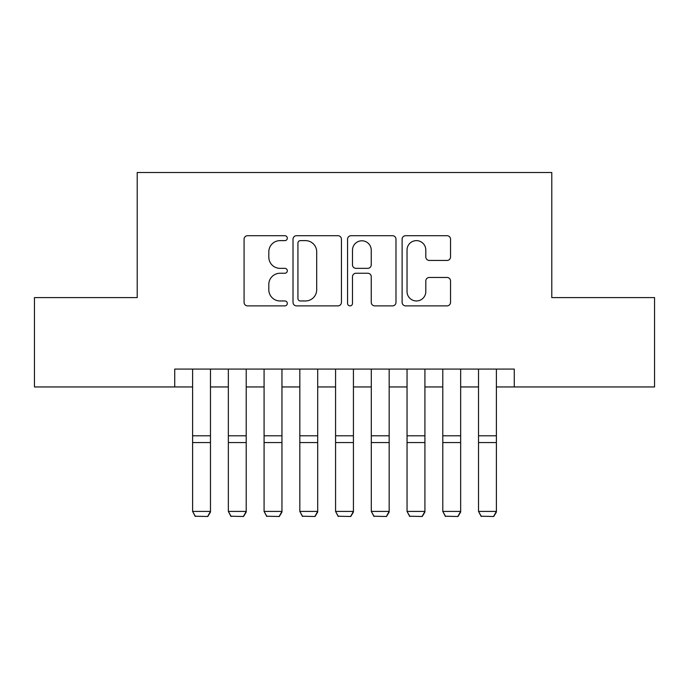 <?xml version="1.0" encoding="UTF-8"?>
<svg xmlns="http://www.w3.org/2000/svg" width="689" height="689" viewBox="0 0 689 689"><rect width="100%" height="100%" fill="white"/><g stroke="black" fill="none" stroke-linecap="round" stroke-linejoin="round"><path stroke-width="1.03" d="M287.313 238.17A2.455 2.455 0 0 0 284.858 235.707L247.584 235.707A3.505 3.505 0 0 0 244.078 239.221L244.078 302.368A3.505 3.505 0 0 0 247.584 305.873L284.858 305.873A2.455 2.455 0 0 0 287.313 303.418A2.455 2.455 0 0 0 284.858 300.964L280.035 300.964A11.222 11.222 0 0 1 268.813 289.733L268.813 284.471A11.222 11.222 0 0 1 280.035 273.249L284.858 273.249A2.455 2.455 0 0 0 287.313 270.794A2.455 2.455 0 0 0 284.858 268.34L280.035 268.34A11.222 11.222 0 0 1 268.813 257.109L268.813 251.847A11.222 11.222 0 0 1 280.035 240.625L284.858 240.625A2.455 2.455 0 0 0 287.313 238.17M447.023 260.442A3.505 3.505 0 0 0 450.537 256.937L450.537 239.221A3.505 3.505 0 0 0 447.023 235.707L405.632 235.707A3.505 3.505 0 0 0 402.118 239.221L402.118 302.368A3.505 3.505 0 0 0 405.632 305.873L447.023 305.873A3.505 3.505 0 0 0 450.537 302.368L450.537 280.966A3.505 3.505 0 0 0 447.023 277.46L429.307 277.46A3.505 3.505 0 0 0 425.802 280.966L425.802 291.576A9.388 9.388 0 0 1 416.414 300.964A9.388 9.388 0 0 1 407.035 291.576L407.035 250.004A9.388 9.388 0 0 1 416.414 240.625A9.388 9.388 0 0 1 425.802 250.004L425.802 256.937A3.505 3.505 0 0 0 429.307 260.442L447.023 260.442M174.73 386.951L34.45 386.951L34.45 297.596L137.206 297.596L137.206 172.508L551.794 172.508L551.794 297.596L654.55 297.596L654.55 386.951L514.27 386.951L514.27 369.08L174.73 369.08L174.73 386.951L192.601 386.951M341.434 239.221A3.505 3.505 0 0 0 337.92 235.707L296.528 235.707A3.505 3.505 0 0 0 293.014 239.221L293.014 302.368A3.505 3.505 0 0 0 296.528 305.873L337.92 305.873A3.505 3.505 0 0 0 341.434 302.368L341.434 239.221M351.08 235.707L392.472 235.707A3.505 3.505 0 0 1 395.986 239.221L395.986 302.368A3.505 3.505 0 0 1 392.472 305.873L374.756 305.873A3.505 3.505 0 0 1 371.25 302.368L371.25 276.754A3.505 3.505 0 0 0 367.745 273.249L355.989 273.249A3.505 3.505 0 0 0 352.484 276.754L352.484 303.418A2.455 2.455 0 0 1 350.029 305.873A2.455 2.455 0 0 1 347.566 303.418L347.566 239.221A3.505 3.505 0 0 1 351.08 235.707M210.472 386.951L228.343 386.951M246.214 386.951L264.085 386.951M281.956 386.951L299.827 386.951M317.698 386.951L335.569 386.951M353.431 386.951L371.302 386.951M389.173 386.951L407.044 386.951M424.915 386.951L442.786 386.951M460.657 386.951L478.528 386.951M496.399 386.951L514.27 386.951M300.387 240.625A2.455 2.455 0 0 0 297.932 243.079L297.932 298.509A2.455 2.455 0 0 0 300.387 300.964L305.468 300.964A11.222 11.222 0 0 0 316.699 289.733L316.699 251.847A11.222 11.222 0 0 0 305.468 240.625L300.387 240.625M371.25 250.185A9.388 9.388 0 0 0 361.863 240.797A9.388 9.388 0 0 0 352.484 250.185L352.484 264.826A3.505 3.505 0 0 0 355.989 268.34L367.745 268.34A3.505 3.505 0 0 0 371.25 264.826L371.25 250.185M210.472 369.08L210.472 512.056L207.794 516.492L195.28 516.233L207.794 516.492M195.28 516.492L192.601 511.41L210.472 511.41L207.794 516.233M192.601 369.08L192.601 511.41L195.28 516.233M246.214 369.08L246.214 512.056L243.536 516.492L231.022 516.233L243.536 516.492M231.022 516.492L228.343 511.41L246.214 511.41L243.536 516.233M228.343 369.08L228.343 511.41L231.022 516.233M281.956 369.08L281.956 512.056L279.278 516.492L266.764 516.233L279.278 516.492M266.764 516.492L264.085 511.41L281.956 511.41L279.278 516.233M264.085 369.08L264.085 511.41L266.764 516.233M317.698 369.08L317.698 512.056L315.011 516.492L302.505 516.233L315.011 516.492M302.505 516.492L299.827 511.41L317.698 511.41L315.011 516.233M299.827 369.08L299.827 511.41L302.505 516.233M353.431 369.08L353.431 512.056L350.753 516.492L338.247 516.233L350.753 516.492M338.247 516.492L335.569 511.41L353.431 511.41L350.753 516.233M335.569 369.08L335.569 511.41L338.247 516.233M389.173 369.08L389.173 512.056L386.495 516.492L373.989 516.233L386.495 516.492M373.989 516.492L371.302 511.41L389.173 511.41L386.495 516.233M371.302 369.08L371.302 511.41L373.989 516.233M424.915 369.08L424.915 512.056L422.236 516.492L409.722 516.233L422.236 516.492M409.722 516.492L407.044 511.41L424.915 511.41L422.236 516.233M407.044 369.08L407.044 511.41L409.722 516.233M460.657 369.08L460.657 512.056L457.978 516.492L445.464 516.233L457.978 516.492M445.464 516.492L442.786 511.41L460.657 511.41L457.978 516.233M442.786 369.08L442.786 511.41L445.464 516.233M496.399 369.08L496.399 512.056L493.72 516.492L481.206 516.233L493.72 516.492M481.206 516.492L478.528 511.41L496.399 511.41L493.72 516.233M478.528 369.08L478.528 511.41L481.206 516.233M210.472 435.792L192.601 435.792M210.472 442.562L192.601 442.562M246.214 435.792L228.343 435.792M246.214 442.562L228.343 442.562M281.956 435.792L264.085 435.792M281.956 442.562L264.085 442.562M317.698 435.792L299.827 435.792M317.698 442.562L299.827 442.562M353.431 435.792L335.569 435.792M353.431 442.562L335.569 442.562M389.173 435.792L371.302 435.792M389.173 442.562L371.302 442.562M424.915 435.792L407.044 435.792M424.915 442.562L407.044 442.562M460.657 435.792L442.786 435.792M460.657 442.562L442.786 442.562M496.399 435.792L478.528 435.792M496.399 442.562L478.528 442.562"/></g></svg>
